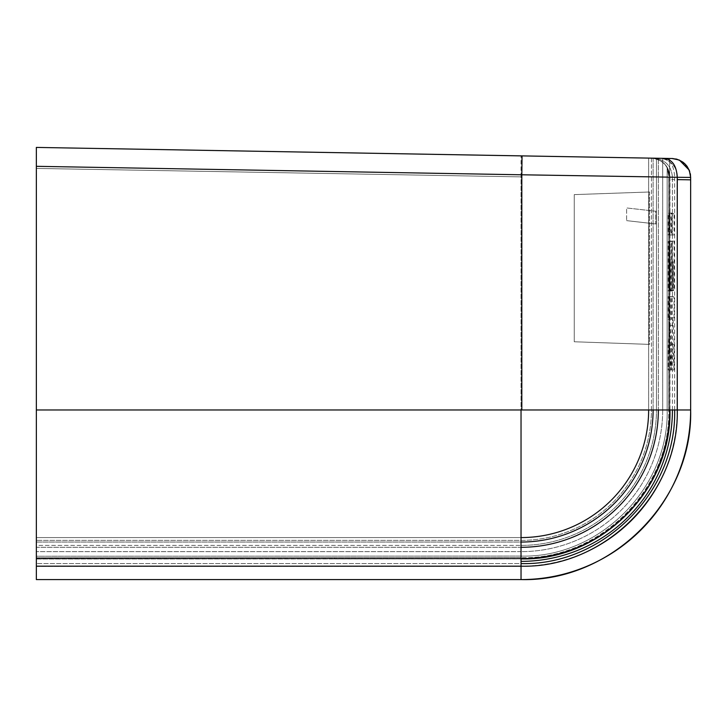 <?xml version="1.0" encoding="UTF-8"?>
<svg xmlns="http://www.w3.org/2000/svg" width="727" height="727" viewBox="0 0 727 727"><rect width="100%" height="100%" fill="white"/><g stroke="black" fill="none" stroke-linecap="round" stroke-linejoin="round"><path stroke-width="0.55" stroke-dasharray="3.63 2.73" d="M651.428 158.15L651.428 409.973L656.472 409.973A135.431 135.431 0 0 1 521.032 545.404L36.35 545.404L36.35 540.37L36.35 545.404L521.032 545.404A135.431 135.431 0 0 0 656.472 409.973L651.428 409.973L651.428 158.15L656.472 158.241L656.472 409.973L656.472 158.241L648.638 158.104L653.1 158.177L648.638 158.104L648.638 409.973A127.607 127.607 0 0 1 521.032 537.58A127.607 127.607 0 0 0 648.638 409.973L648.638 158.104L672.075 158.513C683.38 159.786 689.578 166.083 690.65 177.415L690.65 409.973L674.656 409.973C676.755 492.061 603.119 565.697 521.032 563.589L36.35 563.589L36.35 579.583L36.35 409.973L521.032 409.973L36.35 409.973L36.35 147.417L521.75 155.887L36.35 147.417L36.35 409.973L36.35 166.319L521.822 174.789L521.822 409.973L521.059 409.973L521.032 579.583L36.35 579.583L36.35 416.68M648.638 409.973L653.1 409.973L653.1 158.177L669.649 158.468L669.649 409.973L651.428 409.973A130.397 130.397 0 0 1 521.032 540.37L36.35 540.37L521.032 540.37A130.397 130.397 0 0 0 651.428 409.973L648.638 409.973L648.638 158.104L648.638 409.973A127.607 127.607 0 0 1 521.032 537.58L36.35 537.58L36.35 542.042L36.35 537.58L36.35 540.37L36.35 537.58L521.032 537.58L521.032 551.639L521.032 155.869L521.032 176.879L36.35 168.419L521.032 176.879L36.35 168.419L521.032 176.879L521.032 409.973L521.75 409.973L521.75 155.887L521.822 174.789L677.237 177.279L677.237 409.973L690.65 409.973C692.976 500.603 611.671 581.909 521.032 579.583L36.35 579.583L521.032 579.583L36.35 579.583L521.032 579.583L521.032 563.589L521.032 579.583A169.618 169.618 0 0 0 521.068 579.583M656.39 224.007L655.763 223.952L655.763 211.248L626.61 207.949L626.61 220.635L655.763 223.934L655.763 211.248L626.61 207.949L656.436 211.33L656.436 224.007L655.763 223.952L626.61 220.635L656.436 224.007L656.436 211.33L626.61 207.949L626.61 220.635L626.61 207.949L626.61 220.635L656.39 224.007M36.35 566.415L521.032 566.415L36.35 566.415L36.35 561.362L36.35 566.415M521.032 537.58L521.032 542.042L36.35 542.042L36.35 558.727L521.032 558.636L521.032 557.682L36.35 557.791L36.35 558.727L521.032 558.636L521.032 556.091L36.35 556.219L36.35 557.954L521.032 557.809L521.032 558.836L36.35 558.999L36.35 557.954L334.429 557.863L334.429 558.899L521.032 558.899L521.032 566.415A156.441 156.441 0 0 0 677.473 409.973A156.441 156.441 0 0 1 521.032 566.415A156.441 156.441 0 0 0 677.473 409.973L677.473 177.179L677.473 409.973A156.441 156.441 0 0 1 521.032 566.415L521.032 566.179M36.35 557.791L36.35 556.219L521.032 556.091L521.032 558.836L334.429 558.899L334.429 557.863L521.032 557.809L521.032 556.091C599.221 558.027 669.085 488.153 667.159 409.973C669.085 488.153 599.221 558.027 521.032 556.091L521.032 557.682L36.35 557.791L36.35 558.727L521.032 558.636C600.484 560.681 671.739 489.425 669.703 409.973L669.649 158.468L659.162 158.286M672.42 349.951L671.366 369.961L671.366 345.152L668.213 345.152L669.294 326.478L672.448 326.478L672.448 319.271L671.366 319.271L671.366 296.598L674.056 296.861L674.056 317.935L673.12 317.935L674.056 344.353L674.056 369.961L672.766 343.28L672.42 349.951L672.42 409.973L677.473 409.973L669.958 409.973C672.002 489.553 600.611 560.935 521.032 558.899L36.35 558.999L36.35 561.362L36.35 557.954M521.059 409.973L36.35 409.973L36.35 558.581L521.032 558.581L521.032 563.589L36.35 563.589L36.35 547.295L520.995 547.295M520.986 537.58L36.35 537.58L520.986 537.58M674.056 234.975L672.402 234.975L672.402 213.638L674.056 213.638L674.056 234.975L669.249 234.975L672.402 234.975M672.42 234.975L672.42 241.11L674.056 241.11L674.056 290.464L673.384 290.464L673.12 261.92L673.12 290.727L672.42 290.727L672.42 241.11L669.267 241.11L669.267 290.727L673.12 290.727M672.42 213.638L672.42 177.097L677.473 177.179A18.902 18.902 91 0 0 658.898 158.277A18.902 18.902 -89 0 1 677.473 177.179L677.473 409.973L677.473 177.179L672.42 177.097C671.348 165.765 665.16 159.467 653.864 158.195L658.898 158.277L653.864 158.195C665.16 159.467 671.348 165.765 672.42 177.097L669.958 177.052C668.885 165.72 662.697 159.422 651.401 158.15L651.401 158.15C662.697 159.422 668.885 165.72 669.958 177.052L669.958 409.973L672.42 409.973A151.389 151.389 0 0 1 521.032 561.362L521.032 561.362M521.032 409.973L521.75 409.973L521.75 155.887L662.697 158.35L662.697 409.973A141.665 141.665 0 0 1 521.032 551.639L521.032 558.581C600.447 560.617 671.684 489.38 669.649 409.973L669.649 158.468L669.649 409.973C671.684 489.38 600.447 560.617 521.032 558.581L36.35 558.581L521.032 558.581C600.447 560.617 671.684 489.38 669.649 409.973L669.649 179.469L674.656 179.56L674.656 177.252L669.649 177.043C668.567 165.72 662.379 159.413 651.074 158.141C662.379 159.413 668.567 165.72 669.649 177.043C668.567 165.72 662.379 159.413 651.074 158.141A18.902 18.902 91 0 1 669.649 177.043L669.649 409.973C671.684 489.38 600.447 560.617 521.032 558.581L36.35 558.581L521.032 558.581L36.35 558.581L521.032 558.581L521.032 551.639L36.35 551.639L521.032 551.639A141.665 141.665 0 0 0 662.697 409.973L523.14 409.973L662.697 409.973L662.697 158.35M651.247 158.15L648.92 158.104M599.312 157.241L597.094 157.205M36.35 147.417L522.041 155.887M672.42 409.973L672.42 177.097L669.958 177.052L669.903 409.973C671.948 489.525 600.593 560.88 521.032 558.836L521.032 558.899M671.357 213.102L672.13 213.102L672.13 234.975L671.357 234.975L671.357 213.102L668.204 213.102L672.13 213.102M671.366 241.382L672.139 241.382L672.139 291L671.366 291L671.366 241.382L668.213 241.382L672.139 241.382M671.366 345.152L672.42 319.271L668.213 319.271L668.213 296.598L670.903 296.861L670.903 317.935L669.967 317.935L670.903 344.353L670.903 369.961L669.612 343.28L672.766 343.28M674.056 213.638L670.903 213.638L670.903 234.975M672.402 213.638L670.903 213.638M674.056 369.961L670.903 369.961M674.056 344.353L670.903 344.353M673.12 325.405L669.967 325.405M673.12 317.935L669.967 317.935M674.056 317.935L670.903 317.935M674.056 296.861L670.903 296.861M671.366 296.598L668.213 296.598M672.42 296.698L672.42 290.727L669.267 290.727M673.12 261.92L669.967 261.92L669.967 290.727M669.967 261.92L673.384 261.92M670.23 261.92L670.23 290.464L673.384 290.464M670.23 290.464L674.056 290.464M674.056 241.11L670.903 241.11L670.903 290.464M670.903 241.11L669.267 241.11M648.829 344.362L648.829 192.019L649.547 191.992L649.547 344.389L648.829 344.362L648.829 192.019L649.547 191.992L649.547 344.389L574.248 341.763L574.248 194.618L649.547 191.992L574.248 194.618L605.364 193.536L574.248 194.618L574.248 341.763L649.547 344.389L574.248 341.763L574.248 194.618L574.248 341.763L648.829 344.362M663.015 158.35C670.203 159.567 674.083 165.865 674.656 177.252C674.083 165.865 670.203 159.567 663.015 158.35M672.157 158.513L675.647 158.913M689.714 171.527L690.65 177.415L669.649 177.043L669.649 409.973A148.608 148.608 0 0 1 521.032 558.581L521.032 547.295L36.35 547.295M653.1 158.177L653.1 409.973L674.656 409.973L674.656 177.252L690.65 177.415L690.65 179.842L690.65 177.415L677.237 177.279C676.592 165.901 672.339 159.604 664.478 158.377M675.737 158.931L680.726 160.776M680.772 160.803L682.417 161.803L689.151 170.027L688.46 168.582M671.357 234.975L668.204 234.975L668.204 213.102M672.13 234.975L668.204 234.975M668.976 213.102L668.976 234.975M671.366 291L668.213 291L668.213 241.382M672.139 291L668.213 291M668.985 241.382L668.985 291M671.366 369.961L668.213 369.961L668.213 345.152M669.612 343.28L668.213 369.961M669.249 234.975L669.249 213.638M671.366 319.271L668.213 319.271M669.276 296.698L669.294 326.478M655.763 211.248L656.436 211.33L655.763 211.248M669.958 409.973L668.867 409.973L668.867 177.052L667.013 167.219L668.867 177.052L669.903 177.052L666.913 167.046L669.703 177.043L668.749 177.043L669.703 177.043L669.703 409.973L662.697 409.973L690.65 409.973C692.976 500.603 611.671 581.909 521.032 579.583M674.656 409.973L674.656 179.56L669.649 179.469L669.649 177.043M669.903 409.973L668.867 409.973L668.867 177.052L669.903 177.052L666.913 167.046L669.703 177.043C668.304 169.655 667.404 166.383 667.013 167.219C667.586 167.219 668.486 170.491 669.703 177.043L669.703 409.973L668.749 409.973C670.776 488.907 599.975 559.708 521.032 557.682C600.066 559.636 670.703 489.007 668.749 409.973L668.867 409.973C670.83 489.071 600.138 559.763 521.032 557.809C600.039 559.835 670.903 488.98 668.867 409.973L667.159 409.973L669.703 409.973L669.703 177.043L669.703 409.973C671.748 489.416 600.484 560.681 521.032 558.636L521.032 558.581A148.608 148.608 0 0 0 669.649 409.973A148.608 148.608 0 0 1 521.032 558.581L36.35 558.581L521.032 558.581C600.447 560.617 671.684 489.38 669.649 409.973C671.684 489.38 600.447 560.617 521.032 558.581L36.35 558.581M667.159 167.882L667.159 409.973L667.159 167.882M36.35 566.179L521.077 566.179A156.205 156.205 0 0 0 677.237 409.973L521.822 409.973M521.032 545.404A135.431 135.431 0 0 0 656.472 409.973A135.431 135.431 0 0 1 521.032 545.404M36.35 542.042L520.995 542.042M521.75 409.973L523.14 409.973L521.75 409.973M653.1 409.973A132.069 132.069 0 0 1 521.032 542.042L521.032 547.295A137.321 137.321 0 0 0 658.353 409.973L658.353 158.268L658.353 409.973M690.65 179.842L677.237 179.605M669.276 213.638L669.276 234.975M669.276 326.777L669.276 349.878M669.276 241.11L669.276 290.727M669.649 409.973L669.649 179.469M668.749 177.043L668.749 409.973L668.749 177.043M677.473 409.973L677.473 407.647M690.65 177.415L690.523 175.234M690.286 173.717L689.35 170.536M688.396 168.455L688.015 167.792M687.987 167.737L687.433 166.865M686.343 165.402L685.906 164.884M685.806 164.775L684.634 163.575M684.607 163.557L683.907 162.939M682.435 161.821L681.226 161.058M680.981 160.921L679.636 160.231M679.509 160.176L677.364 159.358M675.792 158.94L672.984 158.55M36.35 558.727L521.032 558.636"/><path stroke-width="1.09" d="M597.094 157.205L36.35 147.417L36.35 166.319L36.35 147.417L651.428 158.15M36.35 416.68L36.35 166.319L521.822 174.789L522.041 155.887L36.35 147.417L664.478 158.377C672.339 159.604 676.592 165.901 677.237 177.279L521.822 174.789L521.822 409.973L677.237 409.973C679.381 493.442 604.5 568.314 521.032 566.179L36.35 566.179L36.35 409.973L521.822 409.973M36.35 558.581L36.35 557.954M648.638 409.973A127.607 127.607 0 0 1 521.032 537.58L521.032 409.973L521.032 579.583L36.35 579.583L36.35 566.179M36.35 542.042L36.35 547.295M521.032 537.58L521.032 542.042A132.069 132.069 0 0 0 653.1 409.973M521.032 566.415L521.014 558.899C600.611 560.935 672.002 489.553 669.958 409.973M521.032 558.899L521.014 558.836C600.593 560.88 671.948 489.525 669.903 409.973M521.032 579.583C611.671 581.909 692.976 500.603 690.65 409.973L690.65 177.415L689.323 170.445L690.65 177.415C689.578 166.083 683.38 159.786 672.075 158.513L664.478 158.377M662.697 158.35L653.1 158.177M659.162 158.286L651.247 158.15M648.92 158.104L599.312 157.241M690.65 177.415L677.237 177.279L677.237 409.973L690.65 409.973A169.618 169.618 0 0 1 640.996 529.883M520.995 547.295L521.032 563.589C603.119 565.697 676.755 492.061 674.656 409.973M672.157 158.513L672.984 158.55M689.151 170.027L685.288 164.22M689.35 170.536L689.714 171.545M672.075 158.513L679.018 159.958L672.193 158.513M685.17 164.102L679.4 160.122L689.16 170.063M669.649 410.255L669.649 409.973A148.608 148.608 0 0 1 521.032 558.581L521.032 558.636C600.475 560.681 671.748 489.416 669.703 409.973C671.739 489.425 600.484 560.681 521.032 558.636M521.032 561.362A151.389 151.389 0 0 0 672.42 409.973M520.995 542.042L521.032 547.295A137.321 137.321 0 0 0 658.353 409.973M521.068 579.583A169.618 169.618 0 0 0 640.95 529.928M521.032 557.809L521.032 558.836M690.65 179.842L677.237 179.605M690.523 175.234L690.286 173.698M687.433 166.865L686.488 165.574M683.907 162.939L682.517 161.876M677.364 159.358L675.783 158.94"/></g></svg>
